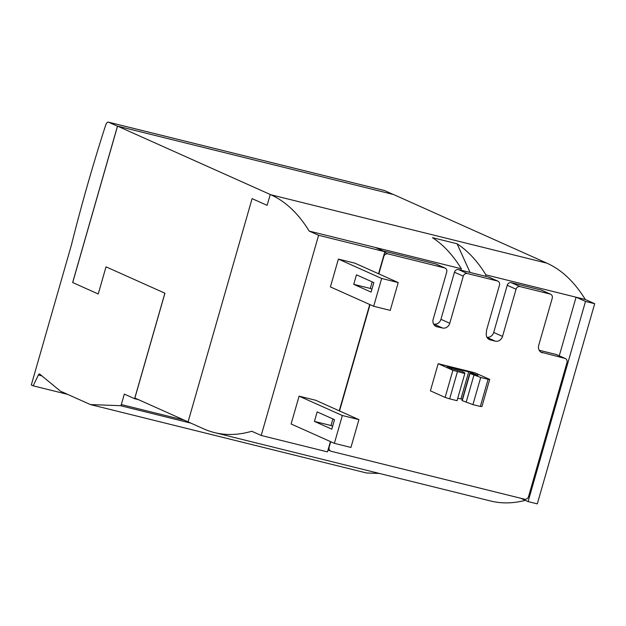 <?xml version="1.0" encoding="UTF-8"?>
<svg xmlns="http://www.w3.org/2000/svg" width="626" height="626" viewBox="0 0 626 626"><rect width="100%" height="100%" fill="white"/><g stroke="black" fill="none" stroke-linecap="round" stroke-linejoin="round"><path stroke-width="0.94" d="M188.074 421.861L134.872 398.042L164.935 293.203L106.021 266.848L164.935 293.203M106.021 266.848L98.235 293.985L72.694 282.545L117.524 126.209L108.509 122.18A4.249 1.909 -76.1 0 0 108.361 122.133A4.249 1.909 -76.1 0 0 105.661 125.177A849.279 382.016 -76.1 0 0 71.419 244.993L31.3 384.998L33.186 385.843L38.374 374.99A2.121 0.955 103.9 0 1 39.516 373.996A2.121 0.955 103.9 0 1 39.704 374.09L60.417 391.14L90.434 404.576L120.45 405.679A1.416 0.634 103.9 0 0 121.319 404.56L124.316 394.098L134.613 398.707L164.873 293.195M134.613 398.707L138.51 399.67M98.235 293.985L72.694 282.545M33.186 385.843L67.663 394.38M90.434 404.576L366.523 472.982L379.434 473.452M117.461 126.194L72.639 282.529M270.205 194.49L270.8 194.749A314.714 141.562 -76.1 0 1 276.246 197.495A314.714 141.562 -76.1 0 1 305.167 224.906A314.714 141.562 -76.1 0 1 309.189 231.08L318.603 235.29L261.206 435.469L251.793 431.251A314.714 141.562 -76.1 0 1 245.541 432.824A314.714 141.562 -76.1 0 1 214.507 432.589A314.714 141.562 -76.1 0 1 209.272 431.056A314.714 141.562 -76.1 0 1 203.669 428.849L188.074 421.869L252.09 198.63L267.099 205.336L270.268 194.506L117.547 126.139L393.519 194.514L546.889 263.155A314.714 141.562 -76.1 0 1 552.335 265.894A314.714 141.562 -76.1 0 1 581.257 293.304A314.714 141.562 -76.1 0 1 585.287 299.478L576.077 297.201L585.498 301.419L528.101 501.59L520.535 498.202M252.09 198.63L267.099 205.344M460.939 270.189L461.346 268.773A314.714 141.562 -76.1 0 0 457.324 262.599A314.714 141.562 -76.1 0 0 432.496 237.677L457.043 243.757A314.714 141.562 103.9 0 1 481.863 268.679A314.714 141.562 103.9 0 1 485.893 274.853L485.486 276.269M457.043 243.757L470.071 272.451M309.189 231.08L461.346 268.773M327.977 450.125L329.151 450.415M559.268 355.826L576.077 297.201L485.893 274.853M334.519 419.67L331.796 429.17L314.432 421.4L317.155 411.9L334.519 419.67M332.883 418.943L330.998 425.508L332.633 426.236M330.998 425.508L314.432 421.4M373.824 282.608L371.101 292.107L353.737 284.337L356.46 274.837L373.824 282.608M372.188 281.872L370.302 288.437L371.938 289.173M370.302 288.437L353.737 284.337M291.113 423.982L299.095 396.156L342.352 415.523L334.37 443.341L291.113 423.982M299.095 396.156L315.66 400.264L358.917 419.623L350.936 447.449L334.37 443.341M358.917 419.623L342.352 415.523M330.418 286.911L338.392 259.094L381.657 278.453L373.675 306.278L330.418 286.911M338.392 259.094L354.958 263.194L398.222 282.561L390.241 310.379L373.675 306.278M398.222 282.561L381.657 278.453M378.55 273.758L384.873 251.707L375.451 247.497M261.206 435.469L327.468 451.878L330.426 441.573M339.245 410.82L369.731 304.51M318.603 235.29L384.873 251.707M585.498 301.419L594.7 303.696L585.287 299.478M528.101 501.59L537.304 503.867L594.7 303.696M214.507 432.589L490.604 500.996A314.714 141.562 -76.1 0 0 521.638 501.23A314.714 141.562 -76.1 0 0 525.347 500.354M393.198 194.428L384.599 190.586A4.249 1.909 -76.1 0 0 384.458 190.531A4.249 1.909 -76.1 0 0 384.301 190.507M480.713 377.47L469.766 373.393L461.988 400.538L472.927 404.615L480.713 377.47L488.108 379.301L480.33 406.446L481.926 406.548L489.704 379.403L474.993 372.822L438.177 363.698L452.895 370.287L464.828 373.534L457.05 400.679L449.648 398.848L457.434 371.703M469.766 373.393L478.068 375.342L468.717 371.781A30.431 2.191 -164 0 1 449.632 367.055L447.12 366.546L452.105 368.824L462.583 371.688L464.742 372.83L464.828 373.534M489.704 379.403L488.108 379.301M457.747 398.246A30.431 2.191 16 0 0 460.932 398.918L462.348 399.263M438.177 363.698L430.398 390.843L445.109 397.424L452.895 370.287M445.109 397.424L449.648 398.848M466.159 402.252L473.937 375.107M472.927 404.615L480.33 406.446M330.716 441.706L329.151 447.152A3.537 3.153 114.1 0 0 331.248 451.307L524.51 499.188A3.537 3.153 114.1 0 0 528.555 496.551L566.984 362.54A3.537 3.153 114.1 0 0 564.887 358.393L540.856 352.109M565.356 358.549L556.53 354.598A3.537 3.153 114.1 0 0 556.06 354.441L539.189 350.255M378.84 273.883L383.824 256.48A3.537 3.153 114.1 0 1 387.87 253.851L444.617 267.912A3.537 3.153 114.1 0 1 446.714 272.06L433.176 319.283A6.37 5.673 114.1 0 0 436.095 326.467A6.37 5.673 114.1 0 0 437.058 326.78L442.613 328.032A6.37 5.673 114.1 0 0 449.773 323.266L463.279 276.168A3.537 3.153 114.1 0 1 467.317 273.531L497.388 280.98A3.537 3.153 114.1 0 1 499.478 285.135L486.832 329.237A9.554 8.506 114.1 0 0 486.441 332.641A6.37 5.673 114.1 0 0 489.415 339.613A6.37 5.673 114.1 0 0 490.268 339.902L495.252 341.139A6.37 5.673 114.1 0 0 502.522 336.397L516.043 289.235A3.537 3.153 114.1 0 1 520.089 286.606L550.144 294.056A3.537 3.153 114.1 0 1 552.242 298.203L538.72 345.364A6.37 5.673 114.1 0 0 541.639 352.548A6.37 5.673 114.1 0 0 542.492 352.837M550.622 294.22L541.795 290.268A3.537 3.153 114.1 0 0 541.318 290.104L511.254 282.655A3.537 3.153 114.1 0 0 507.216 285.284L493.695 332.445A6.37 5.673 -65.9 0 1 486.95 337.289M497.858 281.144L489.031 277.193A3.537 3.153 114.1 0 0 488.554 277.028L458.49 269.579A3.537 3.153 114.1 0 0 454.453 272.216L440.947 319.315A6.37 5.673 -65.9 0 1 433.779 324.08L433.568 324.033M445.094 268.069L436.267 264.117A3.537 3.153 114.1 0 0 435.79 263.961L383.018 250.885M370.021 304.635L339.535 410.953M38.374 374.99L41.832 375.85M120.45 405.679L190.899 423.137M121.319 404.56L184.287 420.163M270.8 194.749L546.889 263.155M108.509 122.18L384.599 190.586M449.46 367.642L449.632 367.055M460.932 398.918L468.717 371.781M462.215 400.663L469.993 373.519M472.865 374.113L473.154 373.096M564.887 358.393L556.06 354.441M550.144 294.056L541.318 290.104M520.089 286.606L511.254 282.655M516.043 289.235L507.216 285.284M502.522 336.397L493.695 332.445M495.252 341.139L487.051 337.469M490.268 339.902L488.632 339.167M497.388 280.98L488.554 277.028M467.317 273.531L458.49 269.579M463.279 276.168L454.453 272.216M449.773 323.266L440.947 319.315M442.613 328.032L433.779 324.08M437.058 326.78L435.219 325.958M444.617 267.912L435.79 263.961M387.87 253.851L384.669 252.419M108.361 122.133L384.458 190.531M330.771 451.143L328.032 449.914"/></g></svg>
